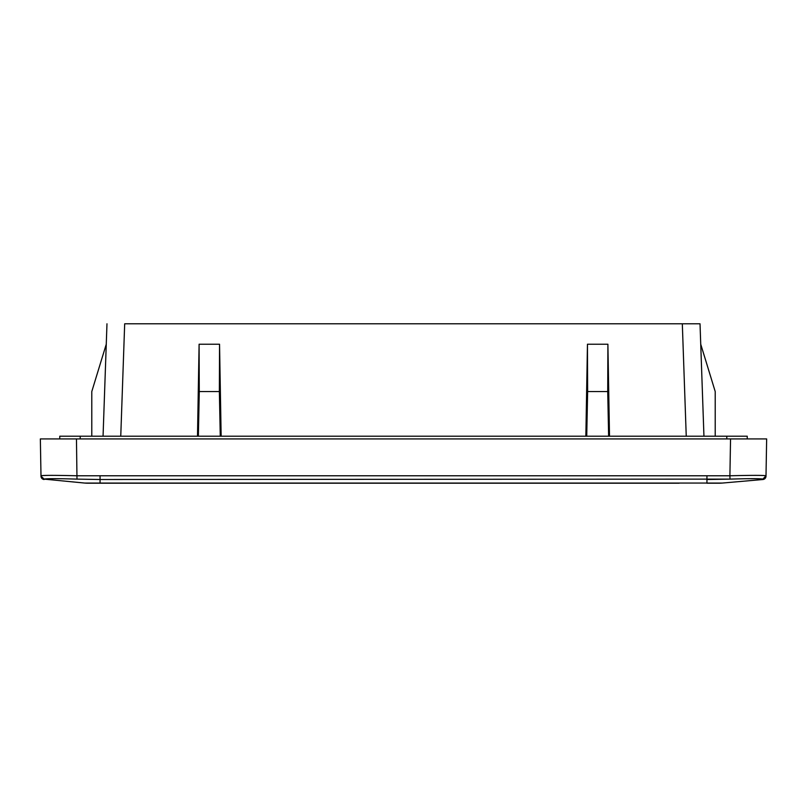 <?xml version="1.0" encoding="UTF-8"?>
<svg xmlns="http://www.w3.org/2000/svg" width="807" height="807" viewBox="0 0 807 807"><rect width="100%" height="100%" fill="white"/><g stroke="black" fill="none" stroke-linecap="round" stroke-linejoin="round"><path stroke-width="1.21" d="M44.123 479.116L40.996 476.18L40.35 438.927L40.996 475.777C43.124 475.232 55.158 475.232 77.099 475.777L729.901 475.777L730.547 438.927L766.65 438.927L766.004 475.777L762.887 479.509L722.346 483.06A40.885 40.885 0 0 1 718.785 483.211L706.942 483.211L718.785 483.211A40.885 40.885 0 0 0 722.346 483.06L100.058 483.06L100.058 479.509L76.988 479.116C57.045 478.531 46.09 478.531 44.123 479.116L84.654 483.06A40.885 40.885 0 0 0 88.215 483.211L679.101 483.211M100.058 476.18L100.058 479.509L730.012 479.116L706.942 479.509L706.942 483.211M762.877 479.116C760.91 478.531 749.965 478.531 730.012 479.116L729.901 475.777C751.842 475.232 763.876 475.232 766.004 475.777L762.877 479.116M747.232 436.204L747.232 438.927L747.232 436.204L715.214 436.204L715.214 391.556L700.738 344.226L703.946 436.204L700.738 344.226M751.66 438.927L40.35 438.927M40.996 476.18A3.41 3.41 0 0 0 44.113 479.509A3.41 3.41 0 0 1 40.996 476.18M55.34 438.927L76.463 438.927L76.988 479.116M762.887 479.509A3.41 3.41 0 0 0 766.004 476.18M59.768 438.927L59.768 436.204L738.728 436.204M68.272 436.204L91.786 436.204L91.786 391.556L106.262 344.226M120.757 436.204L124.681 323.789L700.022 323.789L682.318 323.789L686.243 436.204M608.629 436.204L607.721 391.556L607.903 344.226L609.507 436.204M586.729 436.204L587.637 391.556L587.456 344.226L607.903 344.226M607.721 391.556L587.637 391.556M585.852 436.204L587.456 344.226M197.493 436.204L199.097 344.226L219.544 344.226L221.148 436.204M700.022 323.789L703.946 436.204L700.022 323.789M219.544 344.226L219.363 391.556L220.271 436.204M199.097 344.226L199.279 391.556L219.363 391.556M199.279 391.556L198.371 436.204M103.054 436.204L106.978 323.789L103.054 436.204M88.215 483.211L100.058 483.06L84.654 483.06M77.018 478.047L76.998 478.722M729.982 478.047L729.942 476.957M706.942 476.18L706.942 479.509M726.794 436.204L726.794 438.927M80.206 438.927L80.206 436.204"/></g></svg>
